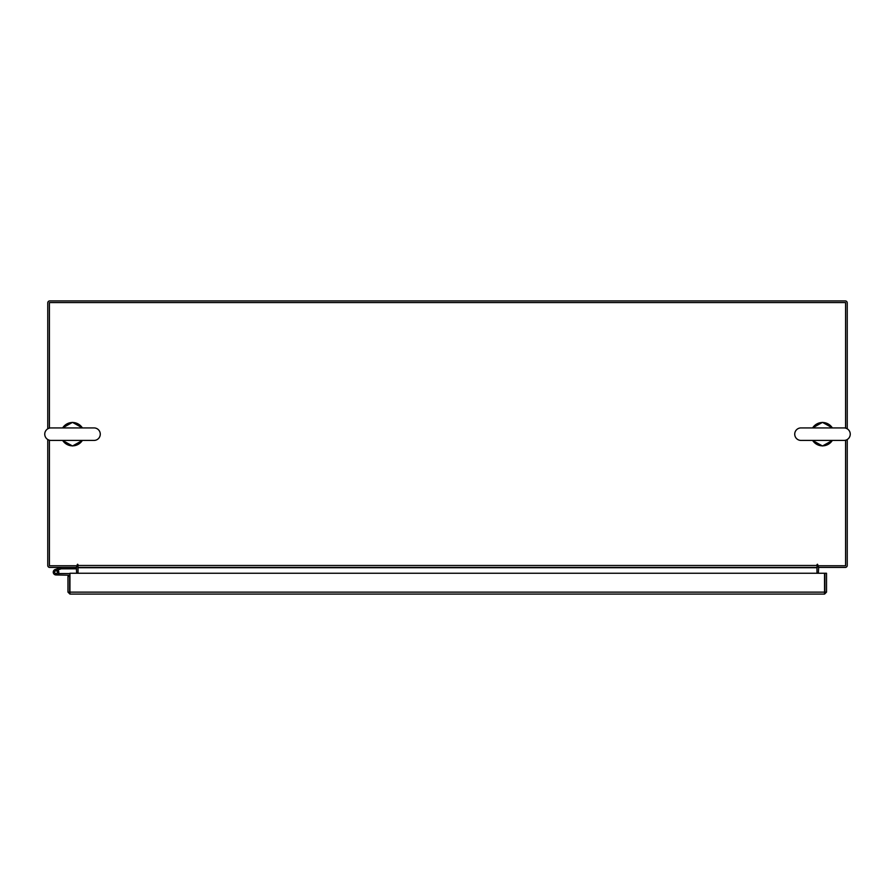 <?xml version="1.0" encoding="UTF-8"?>
<svg xmlns="http://www.w3.org/2000/svg" width="895" height="895" viewBox="0 0 895 895"><rect width="100%" height="100%" fill="white"/><g stroke="black" fill="none" stroke-linecap="round" stroke-linejoin="round"><path stroke-width="1.34" d="M54.718 572.643A1.387 1.387 0 0 1 55.546 570.865L61.162 568.817L60.681 567.519L55.076 569.556A2.774 2.774 0 0 0 53.42 573.113A2.774 2.774 0 0 0 56.978 574.78A2.774 2.774 0 0 0 57.985 570.204L57.011 571.189A1.387 1.387 0 0 1 56.497 573.471A1.387 1.387 0 0 1 54.64 572.162M61.162 568.817L76.634 568.806M61.263 567.419A1.678 1.678 0 0 0 60.681 567.519M57.414 572.162A1.387 1.387 0 0 0 55.546 570.865M53.252 572.162A2.774 2.774 0 0 0 56.027 574.948L69.642 575.228L69.642 576.425L67.975 576.425L67.975 592.132L69.933 594.079L69.955 573.259L824.541 573.259L824.575 594.079L69.933 594.079L69.955 592.132L824.541 592.132L824.575 594.079L826.521 592.132L824.866 592.132L824.866 573.259L826.521 573.259L826.521 592.132M58.455 573.505A2.774 2.774 0 0 0 57.806 570.037M69.955 573.673A1.678 1.678 0 0 0 69.351 573.561L58.801 573.561L58.801 574.948M55.042 573.147A1.387 1.387 0 0 0 56.027 573.561M67.975 592.132L69.933 592.423M69.642 592.132L69.642 576.425M76.343 567.419L76.634 573.259M818.366 573.259L818.656 567.419M847.241 439.512L847.241 565.472A1.947 1.947 0 0 1 845.294 567.419L818.366 567.419L818.366 565.763A1.947 1.947 0 0 0 816.978 566.714M78.022 566.714A1.947 1.947 0 0 0 76.634 565.774L76.634 567.419L49.706 567.419A1.947 1.947 0 0 1 47.759 565.472L47.759 439.512M47.759 428.828L47.759 302.868A1.947 1.947 0 0 1 49.706 300.921L845.294 300.921A1.947 1.947 0 0 1 847.241 302.868L847.241 428.828M845.585 440.206L845.585 565.763L817.806 565.763L817.392 564.23L816.978 567.419L78.022 567.419L77.608 564.23L77.194 565.763L49.415 565.763L49.415 440.206M78.022 573.259L78.022 567.71L816.978 567.71L816.978 573.259M78.022 564.644L77.194 564.644M817.806 564.644L816.978 564.644M845.585 428.123L845.585 302.577L49.415 302.577L49.415 428.123M67.975 427.922L77.048 427.922M77.037 440.418L67.975 440.418M94.02 440.418A6.243 6.243 0 0 0 100.274 434.164A6.243 6.243 0 0 0 94.02 427.922L50.993 427.922A6.243 6.243 0 0 0 44.75 434.164A6.243 6.243 0 0 0 50.993 440.418L94.02 440.418M817.952 427.922L827.025 427.922M827.025 440.418L817.952 440.418M844.007 440.418A6.243 6.243 0 0 0 850.25 434.164A6.243 6.243 0 0 0 844.007 427.922L800.98 427.922A6.243 6.243 0 0 0 794.726 434.164A6.243 6.243 0 0 0 800.98 440.418L844.007 440.418M78.022 565.472L816.978 565.472M62.65 440.418A11.669 11.669 0 0 0 82.374 440.418M82.374 427.922A11.669 11.669 0 0 0 62.65 427.922M812.626 440.418A11.669 11.669 0 0 0 832.35 440.418M832.35 427.922A11.669 11.669 0 0 0 812.626 427.922M62.505 427.922L72.506 422.373L82.519 427.922M82.519 440.418L72.506 445.967L62.505 440.418M74.341 427.922L94.02 427.922M70.671 427.922L50.993 427.922M70.671 440.418L50.993 440.418M812.481 427.922L822.494 422.373L832.495 427.922M832.495 440.418L822.494 445.967L812.481 440.418M824.329 427.922L844.007 427.922M820.659 427.922L800.98 427.922M820.659 440.418L800.98 440.418"/></g></svg>
